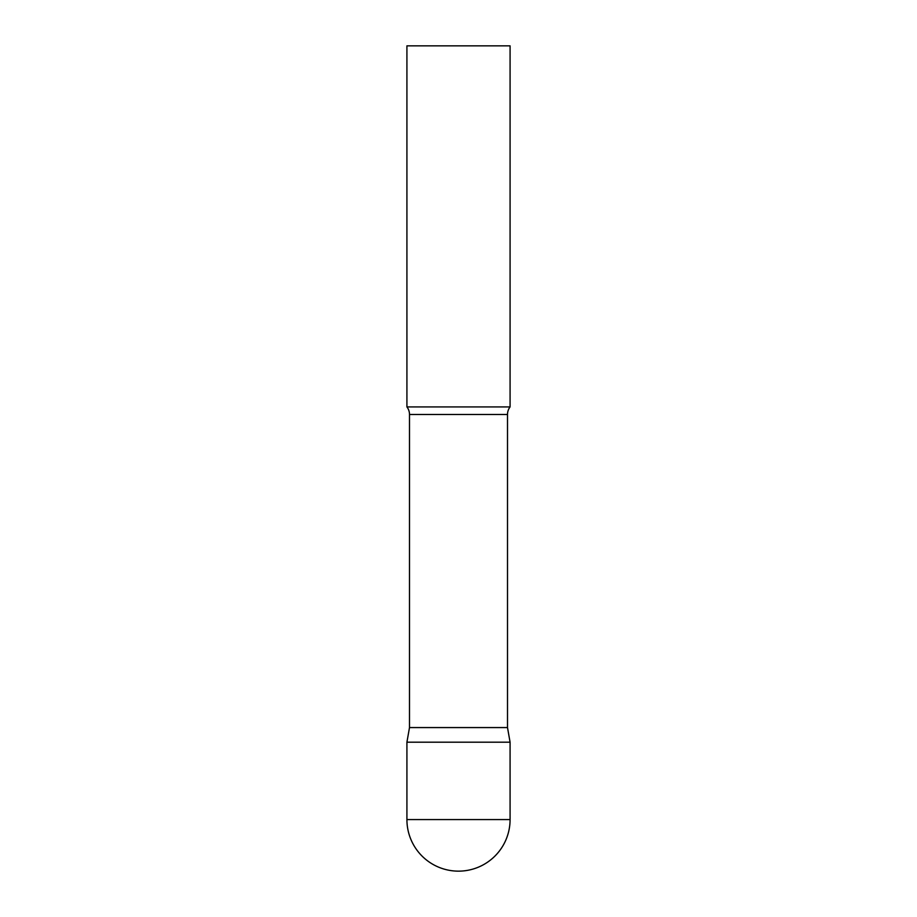 <?xml version="1.0" encoding="UTF-8"?>
<svg xmlns="http://www.w3.org/2000/svg" width="917" height="917" viewBox="0 0 917 917"><rect width="100%" height="100%" fill="white"/><g stroke="black" fill="none" stroke-linecap="round" stroke-linejoin="round"><path stroke-width="1.38" d="M406.919 819.569L406.919 742.197L409.498 727.571L507.502 727.571L510.081 742.197L406.919 742.197L510.081 742.197L510.081 819.569A51.581 51.581 0 0 1 458.5 871.15A51.581 51.581 0 0 1 406.919 819.569L510.081 819.569M507.502 727.571L507.502 414.484A12.38 12.38 0 0 1 510.081 406.919L510.081 45.85L406.919 45.85L406.919 406.919A12.38 12.38 0 0 1 409.498 414.484L507.502 414.484M409.498 727.571L409.498 414.484M406.919 406.919L510.081 406.919"/></g></svg>
